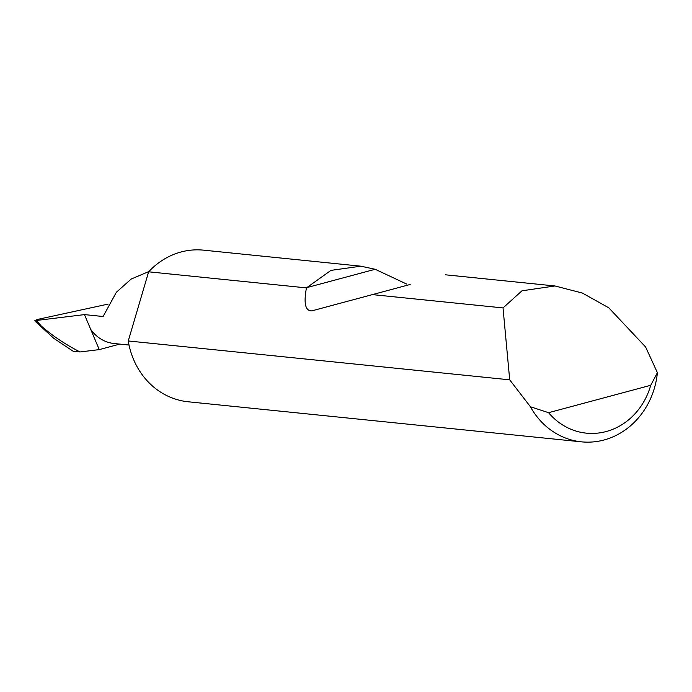 <?xml version="1.0" encoding="UTF-8"?>
<svg xmlns="http://www.w3.org/2000/svg" width="692" height="692" viewBox="0 0 692 692"><rect width="100%" height="100%" fill="white"/><g stroke="black" fill="none" stroke-linecap="round" stroke-linejoin="round"><path stroke-width="1.04" d="M35.967 322.022L53.76 338.327L73.162 351.259L80.013 351.951L99.259 349.616L84.467 314.609L103.099 316.512L116.368 292.266L131.22 279.023L148.892 271.532M509.701 379.83L503.023 307.923L521.993 290.796L554.984 285.969L582.413 293.071L608.778 307.81L645.601 346.977L657.4 372.677A76.198 68.543 -84.2 0 1 581.453 441.842A76.198 68.543 -84.2 0 1 530.418 406.749L509.701 379.83L128.262 340.966A76.198 68.543 -84.2 0 0 128.798 343.941A76.198 68.543 -84.2 0 0 188.094 401.767L581.453 441.842M410.174 284.473L311.832 310.864C305.362 311.071 303.563 303.416 306.444 287.889L148.633 271.809A76.198 68.543 -84.2 0 1 203.543 250.158L360.878 266.186L375.176 269.274L406.602 284.031M306.444 287.889L330.949 270.382L360.878 266.186M503.023 307.923L372.028 294.576M108.151 304.091L37.316 319.47L34.877 320.543L36.416 320.465L41.261 326.018L34.877 320.543M99.259 349.616L119.794 344.106M80.013 351.951C65.385 344.452 52.471 335.802 41.261 326.018M84.467 314.609L36.416 320.465M90.695 329.349A38.095 34.271 95.8 0 0 114.119 343.526L129.032 345.048M148.633 271.809L128.262 340.966M530.418 406.749L548.583 412.692L650.731 385.288L657.4 372.677M548.583 412.692A67.055 60.316 95.8 0 0 650.731 385.288M306.634 287.664L375.176 269.274M554.984 285.969L445.501 274.81"/></g></svg>
